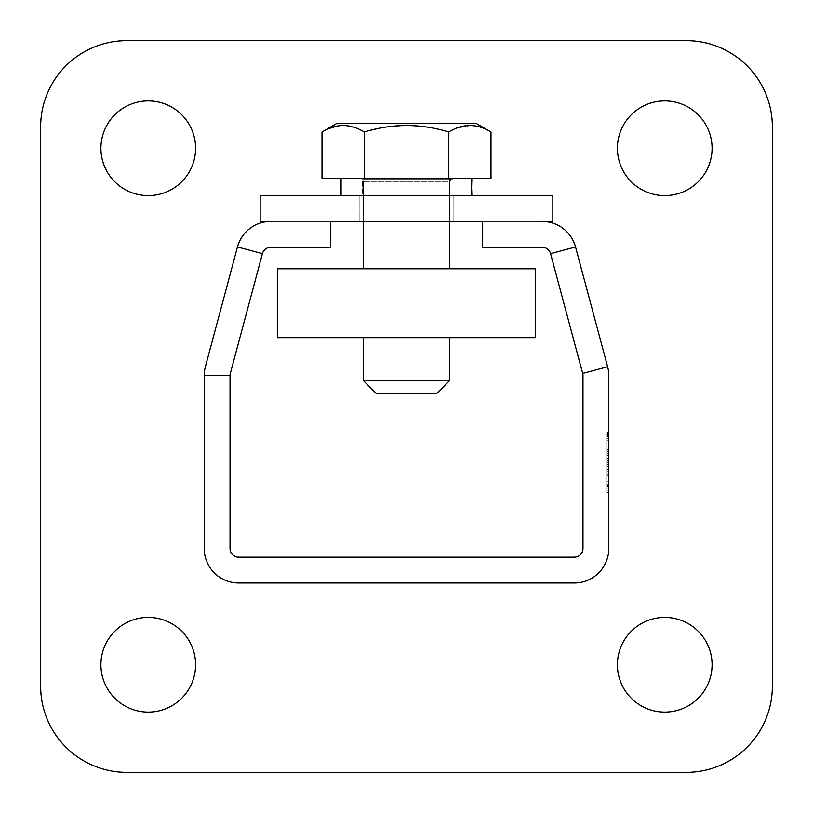 <?xml version="1.0" encoding="UTF-8"?>
<svg xmlns="http://www.w3.org/2000/svg" width="813" height="813" viewBox="0 0 813 813"><rect width="100%" height="100%" fill="white"/><g stroke="black" fill="none" stroke-linecap="round" stroke-linejoin="round"><path stroke-width="0.61" stroke-dasharray="4.07 3.05" d="M363.462 337.659L363.462 380.708L449.538 380.708L363.462 380.708L449.538 380.708L449.538 337.659L363.462 337.659L449.538 337.659M406.5 268.798L449.538 268.798L406.5 268.798M535.625 268.798L277.375 268.798L535.625 268.798L277.375 268.798L277.375 337.659L535.625 337.659L277.375 337.659L277.375 268.798L277.375 337.659L535.625 337.659L535.625 268.798M363.462 380.708L376.368 393.614L436.632 393.614L376.368 393.614L436.632 393.614L449.538 380.708M471.855 195.628L341.074 195.628L471.855 195.628L359.153 195.628L471.855 195.628L471.266 178.413L341.074 178.413L471.825 178.413L452.851 178.413L450.229 179.571L406.5 179.571L450.229 179.571L449.315 195.628L471.184 195.628L471.611 186.238M449.538 221.451L449.538 181.858L363.462 181.858L449.538 181.858L363.462 181.858L449.538 181.858L452.983 178.413L449.487 179.571L362.598 179.571L406.5 179.571L362.598 179.571L362.598 195.628L471.184 195.628L471.825 178.413L341.074 178.413L341.074 195.628L471.184 195.628L341.074 195.628M487.617 130.141L490.991 131.97L490.991 178.413L322.009 178.413L364.254 178.413L364.275 131.96C350.169 123.383 336.094 123.383 322.009 131.97L326.186 129.745L322.009 131.97L322.009 178.413L448.746 178.413L364.254 178.413L364.254 131.97L362.913 131.208M341.074 178.413L471.266 178.413L452.038 178.413L449.487 179.571L362.598 179.571L362.598 195.628L449.315 195.628L450.229 179.571L452.851 178.413L471.825 178.413M453.745 195.628L450.29 195.628L449.487 179.571L450.29 195.628L362.598 195.628L453.745 195.628M260.16 195.628L552.84 195.628L552.84 221.451L542.271 221.451L552.84 221.451L552.84 195.628L260.16 195.628L260.16 221.451L330.393 221.451L270.729 221.451A34.431 34.431 0 0 0 237.467 246.969L205.384 366.744A34.431 34.431 0 0 0 204.205 375.657L204.205 548.531A34.431 34.431 0 0 0 238.636 582.972L574.364 582.972A34.431 34.431 0 0 0 608.795 548.531L608.795 375.657A34.431 34.431 0 0 0 607.616 366.744L575.533 246.969A34.431 34.431 0 0 0 542.271 221.451L482.607 221.451L482.607 247.274L542.271 247.274A8.608 8.608 0 0 1 550.584 253.656L582.677 373.421A8.608 8.608 0 0 1 582.972 375.657L582.972 548.531A8.608 8.608 0 0 1 574.364 557.149L238.636 557.149A8.608 8.608 0 0 1 230.028 548.531L230.028 375.657A8.608 8.608 0 0 1 230.323 373.421L262.416 253.656A8.608 8.608 0 0 1 270.729 247.274L330.393 247.274L330.393 221.451L542.271 221.451L260.16 221.451L552.84 221.451L552.84 195.628L260.16 195.628L260.16 221.451L260.16 195.628M326.328 129.674L339.641 125.619L326.328 129.674M339.895 125.598L342.253 125.446L339.895 125.598M343.645 125.436L344.661 125.466L343.645 125.436M344.702 125.466L345.911 125.548L344.702 125.466M346.003 125.558L347.131 125.68L346.003 125.558M348.513 125.883L349.366 126.035M349.844 126.137L350.728 126.33L349.844 126.137M351.541 126.533L352.669 126.838M351.135 126.432L357.202 128.444M357.242 128.464L358.228 128.881M358.269 128.901L359.255 129.348M354.244 127.336L360.474 129.938M361.135 130.263L362.862 131.178M365.586 131.584L368.228 130.863L365.586 131.584M373.645 129.491L374.935 129.196L373.645 129.491M381.805 127.773L404.396 125.446L381.805 127.773M405.148 125.436L408.756 125.446L405.148 125.436M412.73 125.578L432.75 128.068L411.348 125.527M435.219 128.566L434.609 128.444M439.325 129.491L438.685 129.338M446.113 131.228L448.746 131.97L450.92 130.761M445.361 131.015L448.746 131.97L448.746 178.413L448.746 131.97L450.971 130.73M471.235 125.456L456.184 128.291L470.707 125.446M471.459 125.466L472.638 125.548L471.459 125.466M472.688 125.558L473.776 125.669L472.688 125.558M474.294 125.741L474.934 125.832M475.595 125.944L476.103 126.035M482.82 127.997L480.961 127.326M483.166 128.139L483.837 128.403L483.166 128.139M484.02 128.484L484.782 128.81M322.009 131.97L336.989 123.322L476.012 123.322L336.989 123.322L476.012 123.322L487.434 130.05M406.5 221.451L359.153 221.451L406.5 221.451M686.263 772.35L126.737 772.35A86.087 86.087 0 0 1 40.65 686.263L40.65 126.737A86.087 86.087 0 0 1 126.737 40.65L686.263 40.65A86.087 86.087 0 0 1 772.35 126.737L772.35 686.263A86.087 86.087 0 0 1 686.263 772.35M608.795 490.168L608.795 432.323L608.795 492.587L608.795 432.323L608.795 492.587L608.795 449.487L608.795 492.587L608.795 486.56L608.795 490.168L607.067 490.168L607.067 434.731L607.067 454.02L608.795 454.02L607.067 454.02L607.067 492.587L608.795 492.587L608.795 432.323L608.795 492.566L607.067 492.587L607.067 432.323L608.795 432.323L607.067 432.323L607.067 455.666L607.067 432.323L608.795 432.323L607.067 432.323L607.067 492.587L608.795 492.587L607.067 492.587L607.067 490.168L607.067 492.587L608.795 492.587L607.067 492.587L607.067 440.758L608.795 440.758L607.067 440.758L607.067 432.323L608.795 432.323L607.067 432.323L607.067 434.731L607.067 432.323L608.795 432.323L607.067 432.323L607.067 449.914L608.795 449.914L607.067 449.914L607.067 474.995L608.795 474.995L607.067 474.995L607.067 484.152L608.795 484.152L608.795 462.455L608.795 484.142L607.067 484.131L608.795 484.152L607.067 484.142L607.067 466.672L608.795 466.672L607.067 466.672L607.067 440.758L608.795 440.758L607.067 440.758L608.795 440.758L607.067 440.758L607.067 432.323L608.795 432.323L607.067 432.323L607.067 449.487L608.795 449.487L607.067 449.487L607.067 432.323L608.795 432.323L607.067 432.323L607.067 492.587L608.795 492.587L607.067 492.587L607.067 449.487L607.067 475.412L608.795 475.412L607.067 475.412L607.067 492.587L608.795 492.587L607.067 492.587L607.067 490.168L607.067 492.587L608.795 492.587L607.067 492.587L607.067 486.56L607.067 490.168L608.795 490.168M617.402 148.251A47.347 47.347 0 0 1 688.418 107.255A47.347 47.347 0 0 1 688.418 189.256A47.347 47.347 0 0 1 617.402 148.251M617.402 664.749A47.347 47.347 0 0 1 688.418 623.744A47.347 47.347 0 0 1 688.418 705.745A47.347 47.347 0 0 1 617.402 664.749M100.903 148.251A47.347 47.347 0 0 1 171.929 107.255A47.347 47.347 0 0 1 171.929 189.256A47.347 47.347 0 0 1 100.903 148.251M100.903 664.749A47.347 47.347 0 0 1 171.929 623.744A47.347 47.347 0 0 1 171.929 705.745A47.347 47.347 0 0 1 100.903 664.749M607.067 458.237L608.795 458.237L607.067 458.237M607.067 484.142L608.795 484.142L607.067 484.142L607.067 486.56L607.067 484.142L608.795 484.142L607.067 484.142L607.067 481.733L607.067 484.142L608.795 484.142L607.067 484.142L607.067 433.756L607.067 484.142L608.795 484.142M607.067 432.323L608.795 432.323L607.067 432.323L607.067 434.731L607.067 432.323L608.795 432.323L607.067 432.323L607.067 433.756L607.067 432.323L608.795 432.323L607.067 432.323L607.067 435.707L607.067 432.323M607.067 481.865L608.795 481.865M607.067 485.015L607.067 435.707L607.067 485.015L608.795 485.015M471.266 178.413L452.038 178.413L452.983 178.413L449.538 181.858L449.538 268.798M607.067 462.455L608.795 462.455L607.067 462.455M348.421 125.873L349.549 126.076M359.305 129.379L364.254 131.97C392.415 123.383 420.585 123.383 448.746 131.97C462.831 123.383 476.906 123.383 490.991 131.97M451.428 130.497L452.739 129.836M455.321 128.647L456.113 128.312M474.081 125.71L475.117 125.863M475.148 125.873L476.276 126.076M480.991 127.336L482.973 128.058M483.989 128.464L484.894 128.85M448.746 178.413L448.746 131.97M364.254 178.413L364.254 131.97M607.067 434.731L608.795 434.731M607.067 451.611L608.795 451.611M607.067 488.196L608.795 488.196M607.067 464.426L608.795 464.426M607.067 460.483L608.795 460.483M607.067 436.703L608.795 436.703M607.067 432.76L608.795 432.76M607.067 455.229L608.795 455.229M607.067 453.258L608.795 453.258M607.067 471.652L608.795 471.652M607.067 469.68L608.795 469.68M607.067 492.139L608.795 492.139M607.067 438.349L608.795 438.349M607.067 440.758L608.795 440.758M607.067 455.829L608.795 455.829M607.067 460.646L608.795 460.646M607.067 464.264L608.795 464.264M607.067 469.081L608.795 469.081M607.067 473.298L608.795 473.298L607.067 473.298M607.067 486.56L608.795 486.56M607.067 481.733L608.795 481.733M607.067 433.756L608.795 433.756L607.067 433.756M607.067 481.946L608.795 481.946M607.067 435.707L608.795 435.707L607.067 435.707M607.067 485.29L608.795 485.29M607.067 464.863L608.795 464.863M363.462 268.798L363.462 181.858L362.598 179.571L363.462 181.858L363.462 221.451M453.847 221.451L453.847 195.628L453.847 221.451M359.153 221.451L359.153 195.628L359.153 221.451M608.795 455.666L607.067 455.666M608.795 469.233L607.067 469.233M607.067 492.566L608.795 492.566"/><path stroke-width="1.22" d="M449.538 337.659L449.538 380.708L363.462 380.708L363.462 337.659M277.375 268.798L535.625 268.798L535.625 337.659L277.375 337.659L277.375 268.798M449.538 380.708L436.632 393.614L376.368 393.614L363.462 380.708M471.611 186.238L471.825 178.413M448.746 178.413L490.991 178.413L490.991 131.97C476.906 123.383 462.831 123.383 448.746 131.97C420.585 123.383 392.415 123.383 364.254 131.97L364.275 131.96C350.169 123.383 336.094 123.383 322.009 131.97L322.009 178.413L448.746 178.413L448.746 131.97M471.855 195.628L471.266 178.413M575.533 246.969A34.431 34.431 0 0 0 542.271 221.451L552.84 221.451L552.84 195.628L260.16 195.628L260.16 221.451L270.729 221.451A34.431 34.431 0 0 0 237.467 246.969L205.384 366.744A34.431 34.431 0 0 0 204.205 375.657L204.205 548.531A34.431 34.431 0 0 0 238.636 582.972L574.364 582.972A34.431 34.431 0 0 0 608.795 548.531L608.795 375.657A34.431 34.431 0 0 0 607.616 366.744L575.533 246.969L550.584 253.656L582.677 373.421A8.608 8.608 0 0 1 582.972 375.657L582.972 548.531A8.608 8.608 0 0 1 574.364 557.149L238.636 557.149A8.608 8.608 0 0 1 230.028 548.531L230.028 375.657A8.608 8.608 0 0 1 230.323 373.421L262.416 253.656A8.608 8.608 0 0 1 270.729 247.274L330.393 247.274L330.393 221.451L482.607 221.451L482.607 247.274L542.271 247.274A8.608 8.608 0 0 1 550.584 253.656M352.669 126.838L354.244 127.336M360.474 129.938L361.135 130.263M368.228 130.863L373.645 129.491L368.228 130.863M374.935 129.196L381.805 127.773L374.935 129.196M404.396 125.446L405.148 125.436L404.396 125.446M408.756 125.446L410.25 125.487L408.756 125.446M411.348 125.527L412.73 125.578M434.609 128.444L435.219 128.566M436.083 128.749L437.303 129.023L436.083 128.749M438.685 129.338L439.325 129.491M445.361 131.015L446.113 131.228M450.92 130.761L453.756 129.348M454.762 128.891L456.113 128.312M470.707 125.446L471.235 125.456M474.934 125.832L475.595 125.944M364.254 178.413L364.275 131.96M322.009 131.97L336.989 123.322L476.012 123.322L490.991 131.97M686.263 772.35L126.737 772.35A86.087 86.087 0 0 1 40.65 686.263L40.65 126.737A86.087 86.087 0 0 1 126.737 40.65L686.263 40.65A86.087 86.087 0 0 1 772.35 126.737L772.35 686.263A86.087 86.087 0 0 1 686.263 772.35M617.402 148.251A47.347 47.347 0 0 1 688.418 107.255A47.347 47.347 0 0 1 688.418 189.256A47.347 47.347 0 0 1 617.402 148.251M617.402 664.749A47.347 47.347 0 0 1 688.418 623.744A47.347 47.347 0 0 1 688.418 705.745A47.347 47.347 0 0 1 617.402 664.749M100.903 148.251A47.347 47.347 0 0 1 171.929 107.255A47.347 47.347 0 0 1 171.929 189.256A47.347 47.347 0 0 1 100.903 148.251M100.903 664.749A47.347 47.347 0 0 1 171.929 623.744A47.347 47.347 0 0 1 171.929 705.745A47.347 47.347 0 0 1 100.903 664.749M452.739 129.836L453.715 129.369M262.416 253.656L237.467 246.969M582.677 373.421L607.616 366.744M230.028 375.657L204.205 375.657M363.462 221.451L363.462 268.798M449.538 221.451L449.538 268.798M341.074 178.413L341.074 195.628"/></g></svg>
